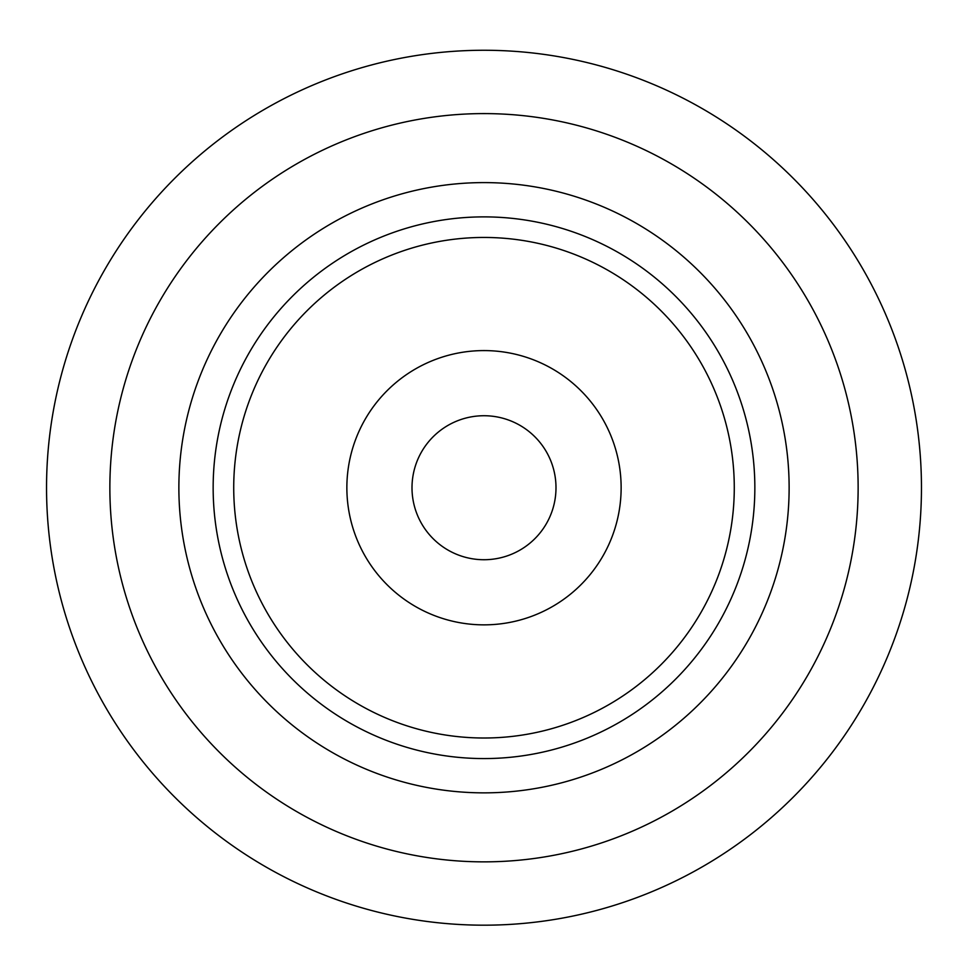 <?xml version="1.0" encoding="UTF-8"?>
<svg xmlns="http://www.w3.org/2000/svg" width="968" height="968" viewBox="0 0 968 968"><rect width="100%" height="100%" fill="white"/><g stroke="black" fill="none" stroke-linecap="round" stroke-linejoin="round"><path stroke-width="1.45" d="M484 182.601A305.126 305.126 0 0 1 748.252 640.284A305.126 305.126 0 0 1 219.748 640.284A305.126 305.126 0 0 1 484 182.601M484 50.263A437.463 437.463 0 0 0 105.149 706.458A437.463 437.463 0 0 0 862.851 706.458A437.463 437.463 0 0 0 484 50.263M484 113.595A374.12 374.12 0 0 0 159.998 674.793A374.12 374.12 0 0 0 808.002 674.793A374.12 374.12 0 0 0 484 113.595M484 415.732A71.995 71.995 0 0 1 546.351 523.724A71.995 71.995 0 0 1 421.649 523.724A71.995 71.995 0 0 1 484 415.732M484 216.88A270.846 270.846 0 0 0 213.154 487.727A270.846 270.846 0 0 0 484 758.573A270.846 270.846 0 0 0 754.846 487.727A270.846 270.846 0 0 0 484 216.88M484 237.45A250.276 250.276 0 0 1 700.747 612.865A250.276 250.276 0 0 1 267.253 612.865A250.276 250.276 0 0 1 484 237.45M484 350.585A137.141 137.141 0 0 1 602.761 556.298A137.141 137.141 0 0 1 365.239 556.298A137.141 137.141 0 0 1 484 350.585"/></g></svg>

